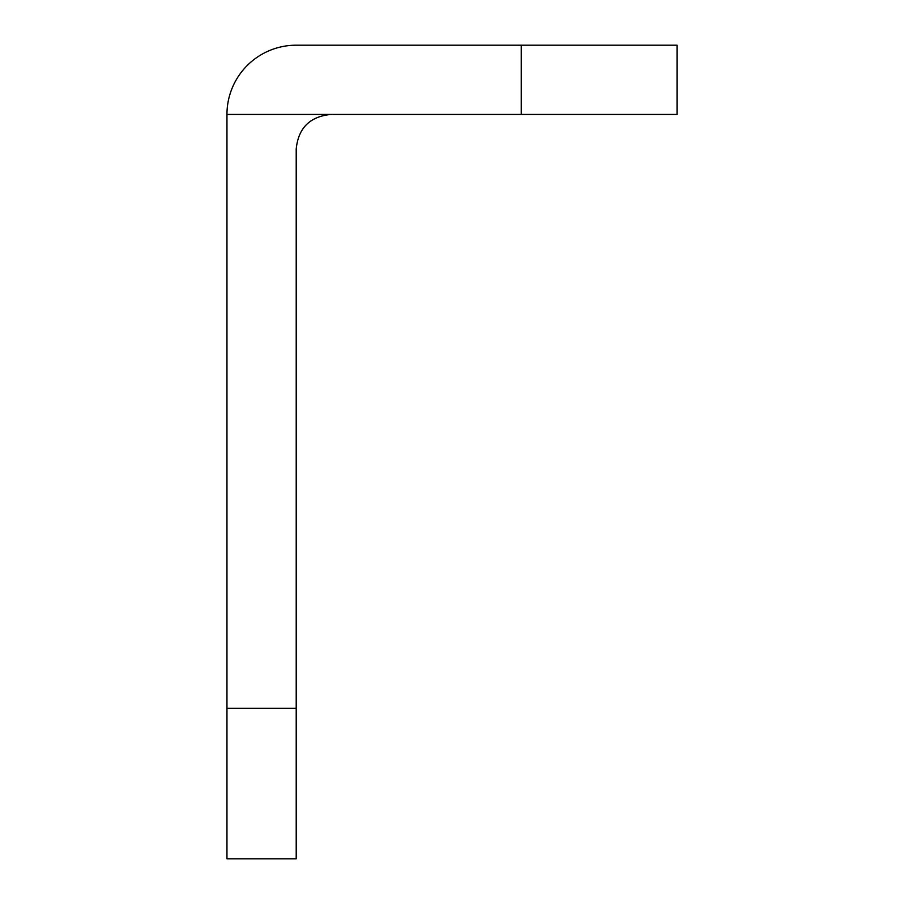 <?xml version="1.0" encoding="UTF-8"?>
<svg xmlns="http://www.w3.org/2000/svg" width="904" height="904" viewBox="0 0 904 904"><rect width="100%" height="100%" fill="white"/><g stroke="black" fill="none" stroke-linecap="round" stroke-linejoin="round"><path stroke-width="1.36" d="M677.039 114.446L677.039 45.2L296.207 45.2A69.246 69.246 0 0 0 226.96 114.446L226.96 858.8L296.207 858.8L296.207 149.058C298.297 128.074 309.835 116.537 330.83 114.446L677.039 114.446M226.96 114.446L330.83 114.446M521.246 114.446L521.246 45.2M296.207 708.261L226.96 708.261"/></g></svg>
